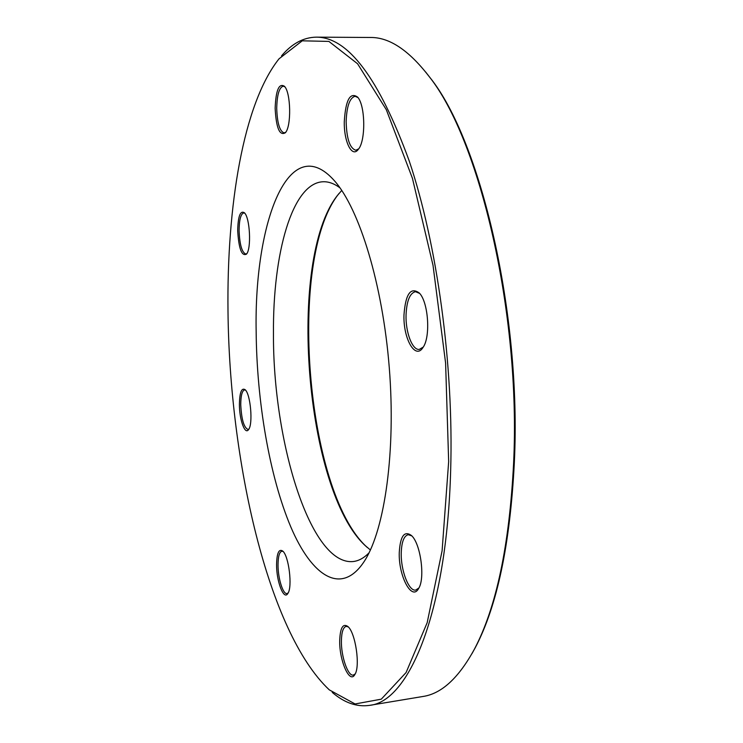 <?xml version="1.0" encoding="UTF-8"?>
<svg xmlns="http://www.w3.org/2000/svg" width="743" height="743" viewBox="0 0 743 743"><rect width="100%" height="100%" fill="white"/><g stroke="black" fill="none" stroke-linecap="round" stroke-linejoin="round"><path stroke-width="1.11" d="M369.475 705.376L422.999 696.47C441.565 693.739 458.719 677.941 474.461 649.066C496.324 607.458 509.373 545.557 513.599 463.372C521.001 313.063 479.402 138.792 428.822 76.13C408.696 50.115 389.258 37.224 370.497 37.475L316.239 37.15C347.956 36.974 378.939 78.21 409.198 160.878C437.06 243.593 453.806 364.878 450.667 470.161C446.812 613.932 408.529 701.819 369.475 705.376C356.807 707.16 344.399 702.832 332.251 692.392M281.541 55.864C291.878 43.633 303.441 37.391 316.239 37.15M339.978 187.849C334.229 183.595 328.629 181.561 323.196 181.747C292.055 182.806 272.783 253.92 273.461 333.477C272.783 441.37 310.602 566.407 353.454 561.504C358.85 560.826 364.051 557.928 369.057 552.82M370.404 549.987L365.129 545.529C305.085 489.916 286.77 260.087 337.257 195.669L341.752 190.431M256.159 331.545C254.022 222.594 288.804 128.845 334.656 181.013C359.398 209.089 382.645 284.086 389.267 367.562C395.945 451.038 384.865 528.775 364.878 560.408C341.854 596.759 311.865 576.559 290.745 526.778C269.514 476.439 256.744 401.331 256.159 331.545M227.999 311.298C229.476 460.604 267.926 632.321 329.298 689.866L355.08 703.965L381.289 699.172L406.087 672.545L427.179 622.68L442.094 550.823L448.661 461.617L445.605 363.076L433.02 265.307L412.411 178.255L386.304 109.667L357.587 63.777L328.889 41.413L302.252 40.819L279.024 58.818C243.156 103.862 226.708 206.378 227.999 311.298M403.988 314.781C405.567 293.856 410.703 286.631 419.405 293.104C428.46 302.355 430.745 337.127 422.99 347.483C415.263 360.234 403.068 338.418 403.988 314.781M399.279 552.29C400.291 536.037 404.35 530.437 411.446 535.508C420.584 543.402 425.377 578.295 418.643 588.447C411.78 601.663 398.294 575.602 399.279 552.29M339.709 640.447C340.21 627.816 342.922 623.154 347.835 626.479C355.46 632.395 360.504 666.36 354.885 674.486C349.665 684.563 339.142 660.304 339.709 640.447M276.582 564.494C276.851 553.089 278.885 548.603 282.684 551.027C288.841 555.699 292.696 587.304 287.82 593.508C283.752 600.669 276.377 581.212 276.582 564.494M239.404 404.489C239.627 392.443 241.54 387.502 245.125 389.685C250.595 394.05 253.196 424.327 248.552 429.593C244.967 435.24 239.367 419.563 239.404 404.489M237.695 230.581C238.039 216.232 240.277 210.297 244.41 212.758C250.001 217.708 251.533 248.803 246.481 254.143C241.679 256.511 238.754 248.654 237.695 230.581M275.142 108.246C275.867 90.154 278.978 82.844 284.485 86.318C290.903 92.764 291.507 126.291 285.386 132.728C279.6 136.155 276.182 127.991 275.142 108.246M344.288 121.527C345.634 99.933 350.092 91.798 357.652 97.129C365.417 105.59 365.844 140.808 358.367 149.297C352.006 158.37 343.833 141.718 344.288 121.527M425.628 71.987L429.918 77.495C480.322 139.963 521.707 313.249 514.323 462.731C510.116 544.489 497.113 606.093 475.334 647.543L471.972 653.654M338.984 193.505L338.232 194.471C287.346 259.446 305.744 490.464 366.28 546.56L367.172 547.396M358.005 97.593L355.08 96.265C349.712 97.807 346.73 106.249 346.145 121.592C346.619 138.839 349.851 148.386 355.832 150.235L358.702 148.832M419.702 293.457L415.467 291.683C409.839 293.113 406.69 300.878 406.049 314.995C405.492 332.242 412.328 350.38 419.284 349.414L423.241 347.083M411.826 535.889L408.223 534.7C403.988 535.824 401.666 541.805 401.248 552.643C400.626 570.15 408.761 591.614 415.736 590.072L418.903 587.973M348.281 626.925L346.192 626.368C343.201 627.231 341.604 632.042 341.399 640.8C341.028 656.31 347.938 676.501 353.334 675.081L355.191 673.91M283.129 551.492L281.876 551.195C279.405 551.956 278.123 556.479 278.031 564.773C277.91 578.11 282.962 594.549 287.002 593.555L288.154 592.942M245.561 390.159L244.577 389.908C242.088 390.725 240.816 395.647 240.751 404.675C241.475 419.303 243.88 427.569 247.967 429.463L248.896 429.045M244.828 213.26L243.732 212.916C240.751 213.938 239.2 219.863 239.088 230.692C239.683 244.651 241.912 252.434 245.784 254.041L246.843 253.604M284.885 86.838L283.213 86.169C279.192 87.507 277.028 94.881 276.721 108.302C277.223 123.115 279.693 131.316 284.132 132.913L285.767 132.208M429.918 77.495L428.822 76.13M475.334 647.543L474.461 649.066M365.129 545.529L366.28 546.56M337.257 195.669L338.232 194.471"/></g></svg>
